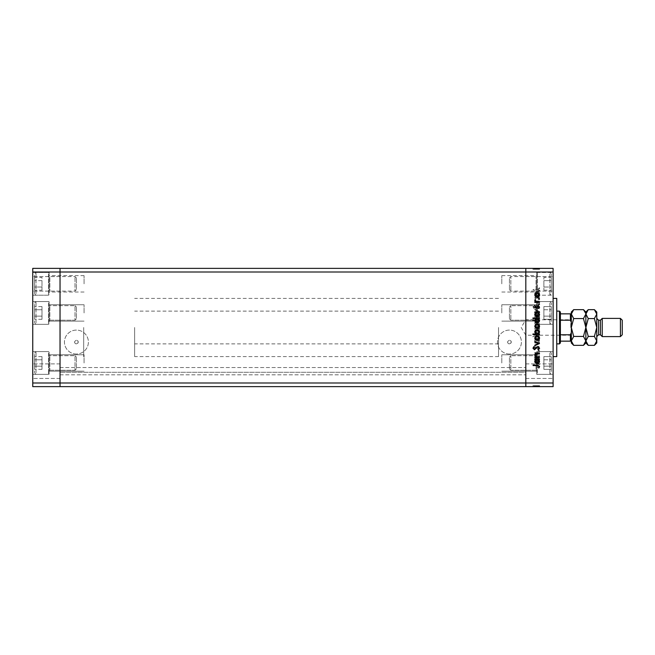 <?xml version="1.0" encoding="UTF-8"?>
<svg xmlns="http://www.w3.org/2000/svg" width="655" height="655" viewBox="0 0 655 655"><rect width="100%" height="100%" fill="white"/><g stroke="black" fill="none" stroke-linecap="round" stroke-linejoin="round"><path stroke-width="0.49" stroke-dasharray="3.27 2.46" d="M60.039 362.976L60.039 354.789L60.039 362.976M84.061 362.976L84.061 354.789L84.061 362.976M60.039 312.943L60.039 304.755L60.039 312.943M84.061 312.943L84.061 304.755L84.061 312.943M60.039 283.836L60.039 275.649L60.039 283.836M84.061 283.836L84.061 275.649L84.061 283.836M525.818 312.943L525.818 304.755L525.818 312.943M501.804 312.943L501.804 304.755L501.804 312.943M525.818 283.836L525.818 275.649L525.818 283.836M501.804 283.836L501.804 275.649L501.804 283.836M525.818 362.976L525.818 354.789L525.818 362.976M501.804 362.976L501.804 354.789L501.804 362.976M76.414 343.875A1.818 1.818 0 0 1 74.596 342.057A1.818 1.818 0 0 1 76.414 340.24C74.023 341.476 74.023 342.688 76.414 343.875C78.805 342.688 78.805 341.468 76.414 340.24A1.818 1.818 0 0 1 78.24 342.057A1.818 1.818 0 0 1 76.414 343.875M509.443 343.875A1.818 1.818 0 0 1 507.625 342.057A1.818 1.818 0 0 1 509.443 340.24C507.052 341.476 507.052 342.688 509.443 343.875C511.833 342.688 511.833 341.468 509.443 340.24A1.818 1.818 0 0 1 511.26 342.057A1.818 1.818 0 0 1 509.443 343.875M76.414 354.027A11.97 11.97 0 0 1 64.444 342.057A11.97 11.97 0 0 1 76.414 330.087A11.97 11.97 0 0 1 88.392 342.057A11.97 11.97 0 0 1 76.414 354.027A11.97 11.97 0 0 1 64.444 342.057A11.97 11.97 0 0 1 76.414 330.087A11.97 11.97 0 0 1 88.392 342.057A11.97 11.97 0 0 1 76.414 354.027M509.443 354.027A11.97 11.97 0 0 1 497.473 342.057A11.97 11.97 0 0 1 509.443 330.087A11.97 11.97 0 0 1 521.413 342.057A11.97 11.97 0 0 1 509.443 354.027A11.97 11.97 0 0 1 497.473 342.057A11.97 11.97 0 0 1 509.443 330.087A11.97 11.97 0 0 1 521.413 342.057A11.97 11.97 0 0 1 509.443 354.027M60.039 373.104L60.039 367.529L60.039 373.104M525.818 373.104L525.818 386.63L60.039 386.63L525.818 386.63L525.818 268.37L60.039 268.37L60.039 272.005L60.039 268.37L32.75 268.37L32.75 386.63L60.039 386.63L60.039 272.005L60.039 386.63L525.818 386.63L525.818 373.104M60.039 327.5L60.039 298.385L60.039 327.5M525.818 327.5L525.818 298.385L525.818 327.5M525.818 372.261L525.818 367.529L525.818 372.261L60.039 372.261L525.818 372.261M32.75 272.005L525.818 272.005L525.818 382.995L553.115 382.995L553.115 386.63L525.818 386.63L525.818 382.995L32.75 382.995M60.039 374.807L525.818 374.807L60.039 374.807M60.039 367.529L525.818 367.529L60.039 367.529M83.693 327.5L83.693 356.615L83.693 327.5M49.125 312.943L49.125 301.57L49.125 312.943M49.125 283.836L49.125 272.464L49.125 283.836M49.125 362.976L49.125 374.349L49.125 362.976M32.75 362.976L32.75 374.349L32.75 362.976M32.75 312.943L32.75 301.57L32.75 312.943M32.75 283.836L32.75 272.464L32.75 283.836M32.75 371.164L32.75 378.443L32.75 371.164M60.039 371.164L60.039 378.443L60.039 371.164L60.039 378.443L60.039 371.164L49.125 371.164L84.061 371.164L60.039 371.164M556.75 356.615L556.75 298.385M498.529 327.5L498.529 356.615L498.529 327.5M553.115 327.5L553.115 356.615L553.115 327.5M536.74 312.943L536.74 301.57L536.74 312.943M536.74 283.836L536.74 272.464L536.74 283.836M536.74 362.976L536.74 374.349L536.74 362.976M553.115 362.976L553.115 374.349L553.115 362.976M553.115 312.943L553.115 301.57L553.115 312.943M553.115 283.836L553.115 272.464L553.115 283.836M553.115 371.164L553.115 378.443L553.115 371.164M539.466 298.074L539.466 297.501L534.816 297.501L534.816 298.074L535.651 298.074L534.734 299.843C534.938 301.128 535.725 301.701 537.092 301.587L539.466 301.587L539.466 301.013L536.216 300.948L535.299 299.744L536.535 298.164L539.466 298.074L539.466 297.501L534.816 297.501L534.816 298.074L535.651 298.074L534.734 299.843C534.938 301.128 535.725 301.701 537.092 301.587L539.466 301.587L539.466 301.013L536.216 300.948L535.299 299.744L536.535 298.164L539.466 298.074M537.902 308.603L539.63 306.786L538.238 304.853L537.911 305.386L538.975 306.786L537.894 308.038L534.423 305.255L532.933 306.827L534.013 308.521L534.406 308.006L533.588 306.761L534.39 305.828L537.902 308.603L539.63 306.786L538.238 304.853L537.911 305.386L538.975 306.786L537.894 308.038L534.423 305.255L532.933 306.827L534.013 308.521L534.406 308.006L533.588 306.761L534.39 305.828L537.902 308.603M539.466 311.461L534.816 309.258L534.816 309.88L538.197 311.42L534.816 312.967L534.816 313.589L539.466 311.461L534.816 309.258L534.816 309.88L538.197 311.42L534.816 312.967L534.816 313.589L539.466 311.461M537.149 314.482L535.503 315.12L534.734 316.897L535.495 318.666L537.149 319.304C538.623 319.165 539.425 318.363 539.548 316.897C539.425 315.423 538.623 314.621 537.149 314.482L535.503 315.12L534.734 316.897L535.495 318.666L537.149 319.304C538.623 319.165 539.425 318.363 539.548 316.897C539.425 315.423 538.623 314.621 537.149 314.482M537.149 326.321L535.503 326.96L534.734 328.736L535.495 330.505L537.149 331.135C538.623 331.004 539.425 330.202 539.548 328.736C539.425 327.263 538.623 326.46 537.149 326.321L535.503 326.96L534.734 328.736L535.495 330.505L537.149 331.135C538.623 331.004 539.425 330.202 539.548 328.736C539.425 327.263 538.623 326.46 537.149 326.321M535.675 342.483L534.816 342.483L534.816 343.056L539.466 343.056L539.466 342.483L538.664 342.483L539.548 340.584C539.409 339.11 538.606 338.299 537.125 338.16C535.659 338.316 534.857 339.126 534.734 340.608L535.675 342.483L534.816 342.483L534.816 343.056L539.466 343.056L539.466 342.483L538.664 342.483L539.548 340.584C539.409 339.11 538.606 338.299 537.125 338.16C535.659 338.316 534.857 339.126 534.734 340.608L535.675 342.483M539.548 364.245L539.016 363.713L538.484 364.245L539.016 364.778L539.548 364.245L539.016 363.713L538.484 364.245L539.016 364.778L539.548 364.245M553.115 382.995L553.115 268.37L525.818 268.37L525.818 272.005L553.115 272.005M537.149 357.671L535.503 358.31L534.734 360.086L535.495 361.855L537.149 362.493C538.623 362.354 539.425 361.552 539.548 360.086C539.425 358.613 538.623 357.81 537.149 357.671L535.503 358.31L534.734 360.086L535.495 361.855L537.149 362.493C538.623 362.354 539.425 361.552 539.548 360.086C539.425 358.613 538.623 357.81 537.149 357.671M539.548 356.001L539.016 355.469L538.484 356.001L539.016 356.533L539.548 356.001L539.016 355.469L538.484 356.001L539.016 356.533L539.548 356.001M539.466 353.102L539.466 352.529L534.816 352.529L534.816 353.102L535.495 353.102L534.734 354.232L534.889 354.732L535.381 354.421L536.306 353.201L539.466 353.102L539.466 352.529L534.816 352.529L534.816 353.102L535.495 353.102L534.889 354.732L536.306 353.201L539.466 353.102M539.548 350.859L539.016 350.327L538.484 350.859L539.016 351.383L539.548 350.859L539.016 350.327L538.484 350.859L539.016 351.383L539.548 350.859M535.954 346.651L534.734 347.83L535.389 349.017L535.79 348.632L535.299 347.83L535.929 347.224L538.205 349.099L539.548 347.74L538.918 346.405L538.484 346.782L538.975 347.707L538.23 348.526L535.954 346.651L534.734 347.83L535.389 349.017L535.79 348.632L535.299 347.83L535.929 347.224L538.205 349.099L539.548 347.74L538.918 346.405L538.484 346.782L538.975 347.707L538.23 348.526L535.954 346.651M535.716 336.449L532.933 336.449L532.933 337.014L539.466 337.014L539.466 336.449L538.664 336.449L539.548 334.541C539.409 333.067 538.606 332.257 537.125 332.118C535.659 332.273 534.857 333.084 534.734 334.566L535.716 336.449L532.933 336.449L532.933 337.014L539.466 337.014L539.466 336.449L538.664 336.449L539.548 334.541C539.409 333.067 538.606 332.257 537.125 332.118C535.659 332.273 534.857 333.084 534.734 334.566L535.716 336.449M538.606 321.015L539.466 321.015L539.466 320.442L532.933 320.442L532.933 321.015L535.659 321.015L534.734 322.915C534.865 324.389 535.667 325.199 537.149 325.339C538.623 325.191 539.417 324.372 539.548 322.899L538.606 321.015L539.466 321.015L539.466 320.442L532.933 320.442L532.933 321.015L535.659 321.015L534.734 322.915C534.865 324.389 535.667 325.199 537.149 325.339C538.623 325.191 539.417 324.372 539.548 322.899L538.606 321.015M535.675 295.626L534.816 295.626L534.816 296.199L539.466 296.199L539.466 295.626L538.664 295.626L539.548 293.727C539.409 292.245 538.606 291.434 537.125 291.295C535.659 291.45 534.857 292.269 534.734 293.743L535.675 295.626L534.816 295.626L534.816 296.199L539.466 296.199L539.466 295.626L538.664 295.626L539.548 293.727C539.409 292.245 538.606 291.434 537.125 291.295C535.659 291.45 534.857 292.269 534.734 293.743L535.675 295.626M538.975 288.536L537.337 289.42L533.096 289.42L533.096 289.993L537.395 289.993L539.63 288.503L538.893 286.972L538.402 287.308L538.975 288.536L537.337 289.42L533.096 289.42L533.096 289.993L537.395 289.993L539.63 288.503L538.893 286.972L538.402 287.308L538.975 288.536M534.889 385.721L539.466 385.721L539.466 386.63L534.734 386.63L539.548 386.63L532.933 386.63L539.63 386.63L532.933 386.63L539.548 386.63L534.734 386.63L539.466 386.63L539.466 385.721L534.816 385.721L534.816 386.63L534.816 385.721L535.495 385.721L535.503 386.63L535.495 385.721L534.734 385.721L534.734 386.63L534.734 385.721L537.149 385.721L537.149 386.63L535.299 386.63L538.975 386.63L533.096 386.63L539.63 386.63L535.299 386.63L538.975 386.63L535.299 386.63L538.975 386.63L535.299 386.63L538.975 386.63L535.299 386.63L538.975 386.63L535.299 386.63L538.975 386.63L537.149 386.63L537.149 385.721L539.548 385.721L539.548 386.63L539.548 385.721L539.016 385.721L539.016 386.63L539.016 385.721L538.484 385.721L538.484 386.63L538.484 385.721L539.548 385.721L535.503 385.721L535.495 386.63L535.503 385.721L534.734 385.721L534.889 386.63M534.889 269.279L539.466 269.279L539.466 268.37L534.734 268.37L539.548 268.37L532.933 268.37L539.63 268.37L532.933 268.37L539.548 268.37L534.734 268.37L539.466 268.37L539.466 269.279L534.816 269.279L534.816 268.37L534.816 269.279L535.495 269.279L535.503 268.37L535.495 269.279L534.734 269.279L534.734 268.37L534.734 269.279L537.149 269.279L537.149 268.37L535.299 268.37L538.975 268.37L533.096 268.37L539.63 268.37L535.299 268.37L538.975 268.37L535.299 268.37L538.975 268.37L535.299 268.37L538.975 268.37L535.299 268.37L538.975 268.37L535.299 268.37L538.975 268.37L537.149 268.37L537.149 269.279L539.548 269.279L539.548 268.37L539.548 269.279L539.016 269.279L539.016 268.37L539.016 269.279L538.484 269.279L538.484 268.37L538.484 269.279L539.548 269.279L535.503 269.279L535.495 268.37L535.503 269.279L534.734 269.279L534.889 268.37M525.818 371.164L525.818 378.443L525.818 371.164L525.818 378.443L525.818 371.164L536.74 371.164L501.804 371.164L525.818 371.164M556.75 327.5L556.75 343.875L556.75 327.5M535.79 269.279L539.548 269.279L537.125 269.279L537.157 268.37L537.157 269.279L537.125 268.37L537.149 269.279L534.734 269.279L534.734 268.37L534.734 269.279L535.389 269.279L535.381 268.37L535.79 269.279L535.79 268.37M537.305 269.279L534.734 269.279L539.548 269.279L535.299 269.279L535.299 268.37L535.299 269.279L535.299 268.37L535.299 269.279L538.975 269.279L538.975 268.37L538.975 269.279L538.23 269.279L538.23 268.37L538.238 269.279L537.78 268.37L537.78 269.279L537.305 269.279L537.305 268.37M539.016 269.279L539.016 268.37L539.016 269.279M535.716 269.279L539.548 269.279L539.548 268.37L539.548 269.279L539.548 268.37L539.548 269.279L539.548 268.37L539.548 269.279L537.125 269.279L537.133 268.37L537.125 269.279L534.734 269.279L534.734 268.37L534.734 269.279L535.716 269.279L535.716 268.37M536.306 269.279L536.306 268.37M538.484 269.279L538.484 268.37L538.484 269.279M535.929 269.279L535.929 268.37M536.347 269.279L536.347 268.37M537.485 269.279L537.485 268.37M538.205 269.279L538.205 268.37L538.197 269.279L534.816 269.279L534.816 268.37L534.816 269.279L534.816 268.37L534.816 269.279L538.197 269.279M538.402 269.279L532.933 269.279L539.63 269.279L537.911 269.279L539.63 269.279L538.893 269.279L538.918 268.37L538.893 269.279L538.402 269.279L538.402 268.37M536.666 269.279L536.666 268.37M535.954 269.279L535.954 268.37M539.466 269.279L539.466 268.37L539.466 269.279M538.664 269.279L538.664 268.37M535.675 269.279L535.651 268.37L535.675 269.279M538.975 269.279L538.975 268.37L538.975 269.279M532.933 269.279L532.933 268.37M537.149 269.279L537.149 268.37L537.133 269.279L537.157 268.37L537.157 269.279L537.157 268.37L537.125 269.279L535.299 269.279L535.299 268.37L535.299 269.279L535.299 268.37L535.299 269.279L535.299 268.37L535.299 269.279L537.133 269.279L537.149 268.37L537.133 269.279M535.495 269.279L535.495 268.37M534.734 269.279L534.734 268.37L534.734 269.279M539.548 269.279L539.548 268.37M538.606 269.279L538.606 268.37M534.816 269.279L534.816 268.37L534.816 269.279M539.63 269.279L539.63 268.37L539.63 269.279M537.911 269.279L537.902 268.37M537.894 269.279L537.894 268.37M537.272 269.279L537.272 268.37L537.28 269.279M535.389 269.279L535.389 268.37M534.423 269.279L534.423 268.37M534.013 269.279L534.013 268.37M533.588 269.279L534.39 269.279L534.406 268.37L534.39 269.279L533.588 269.279L533.588 268.37M535.217 269.279L535.217 268.37M535.847 269.279L535.847 268.37M536.216 269.279L536.216 268.37M536.535 269.279L536.535 268.37M533.096 269.279L533.096 268.37L533.096 269.279M538.885 269.279L538.885 268.37M535.79 385.721L539.548 385.721L537.125 385.721L537.157 386.63L537.157 385.721L537.125 386.63L537.149 385.721L534.734 385.721L534.734 386.63L534.734 385.721L535.389 385.721L535.381 386.63L535.79 385.721L535.79 386.63M537.305 385.721L534.734 385.721L539.548 385.721L535.299 385.721L535.299 386.63L535.299 385.721L535.299 386.63L535.299 385.721L538.975 385.721L538.975 386.63L538.975 385.721L538.23 385.721L538.23 386.63L538.238 385.721L537.78 386.63L537.78 385.721L537.305 385.721L537.305 386.63M539.016 385.721L539.016 386.63L539.016 385.721M535.716 385.721L539.548 385.721L539.548 386.63L539.548 385.721L539.548 386.63L539.548 385.721L539.548 386.63L539.548 385.721L537.125 385.721L537.133 386.63L537.125 385.721L534.734 385.721L534.734 386.63L534.734 385.721L535.716 385.721L535.716 386.63M536.306 385.721L536.306 386.63M538.484 385.721L538.484 386.63L538.484 385.721M535.929 385.721L535.929 386.63M536.347 385.721L536.347 386.63M537.485 385.721L537.485 386.63M538.205 385.721L538.205 386.63L538.197 385.721L534.816 385.721L534.816 386.63L534.816 385.721L534.816 386.63L534.816 385.721L538.197 385.721M538.402 385.721L532.933 385.721L539.63 385.721L537.911 385.721L539.63 385.721L538.893 385.721L538.918 386.63L538.893 385.721L538.402 385.721L538.402 386.63M536.666 385.721L536.666 386.63M535.954 385.721L535.954 386.63M539.466 385.721L539.466 386.63L539.466 385.721M538.664 385.721L538.664 386.63M535.675 385.721L535.651 386.63L535.675 385.721M538.975 385.721L538.975 386.63L538.975 385.721M532.933 385.721L532.933 386.63M537.149 385.721L537.149 386.63L537.133 385.721L537.157 386.63L537.157 385.721L537.157 386.63L537.125 385.721L535.299 385.721L535.299 386.63L535.299 385.721L535.299 386.63L535.299 385.721L535.299 386.63L535.299 385.721L537.133 385.721L537.149 386.63L537.133 385.721M535.495 385.721L535.495 386.63M534.734 385.721L534.734 386.63L534.734 385.721M539.548 385.721L539.548 386.63M538.606 385.721L538.606 386.63M534.816 385.721L534.816 386.63L534.816 385.721M539.63 385.721L539.63 386.63L539.63 385.721M537.911 385.721L537.902 386.63M537.894 385.721L537.894 386.63M537.272 385.721L537.272 386.63L537.28 385.721M535.389 385.721L535.389 386.63M534.423 385.721L534.423 386.63M534.013 385.721L534.013 386.63M533.588 385.721L534.39 385.721L534.406 386.63L534.39 385.721L533.588 385.721L533.588 386.63M535.217 385.721L535.217 386.63M535.847 385.721L535.847 386.63M536.216 385.721L536.216 386.63M536.535 385.721L536.535 386.63M533.096 385.721L533.096 386.63L533.096 385.721M538.885 385.721L538.885 386.63M539.016 291.287L538.484 290.755L539.016 290.222L539.548 290.755L539.016 291.287M535.503 296.69L534.734 294.914L535.495 293.145L537.149 292.507C538.623 292.646 539.425 293.448 539.548 294.914C539.425 296.387 538.623 297.19 537.149 297.329L535.503 296.69M538.975 294.922L537.157 293.08L535.299 294.922L537.157 296.756L538.975 294.922M539.016 299.531L538.484 298.999L539.016 298.467L539.548 298.999L539.016 299.531M539.466 302.471L534.816 302.471L534.816 301.898L535.495 301.898L534.889 300.268L536.306 301.799L539.466 301.898L539.466 302.471M539.016 304.673L538.484 304.141L539.016 303.617L539.548 304.141L539.016 304.673M534.734 307.17L535.389 305.983L535.79 306.368L535.299 307.17L535.929 307.776L538.205 305.901L539.548 307.26L538.918 308.595L538.484 308.218L538.975 307.293L538.23 306.474L535.954 308.349L534.734 307.17M534.816 312.517L534.816 311.944L539.466 311.944L539.466 312.517L538.664 312.517L539.548 314.416C539.409 315.89 538.606 316.701 537.125 316.84C535.659 316.684 534.857 315.874 534.734 314.392L535.675 312.517L534.816 312.517M538.975 314.392L537.149 312.517L535.299 314.392L537.133 316.267L538.975 314.392M532.933 318.551L532.933 317.986L539.466 317.986L539.466 318.551L538.664 318.551L539.548 320.459C539.409 321.933 538.606 322.743 537.125 322.882C535.659 322.727 534.857 321.916 534.734 320.434L535.716 318.551L532.933 318.551M538.975 320.434L537.149 318.551L535.299 320.426L537.133 322.309L538.975 320.434M535.503 328.04L534.734 326.264L535.495 324.495L537.149 323.865C538.623 323.996 539.425 324.798 539.548 326.264C539.425 327.737 538.623 328.54 537.149 328.679L535.503 328.04M538.975 326.272L537.157 324.43L535.299 326.272L537.157 328.106L538.975 326.272M539.466 333.985L539.466 334.558L532.933 334.558L532.933 333.985L535.659 333.985L534.734 332.085C534.865 330.611 535.667 329.801 537.149 329.661C538.623 329.809 539.417 330.628 539.548 332.101L538.606 333.985L539.466 333.985M535.299 332.101L537.133 333.985L538.975 332.11L537.149 330.226L535.299 332.101M535.503 339.88L534.734 338.103L535.495 336.334L537.149 335.696C538.623 335.835 539.425 336.637 539.548 338.103C539.425 339.577 538.623 340.379 537.149 340.518L535.503 339.88M538.975 338.111L537.157 336.269L535.299 338.111L537.157 339.945L538.975 338.111M539.466 343.621L534.816 345.742L534.816 345.119L538.197 343.58L534.816 342.033L534.816 341.411L539.466 343.621M539.63 348.214L538.238 350.147L537.911 349.614L538.975 348.214L537.894 346.962L534.423 349.745L532.933 348.173L534.013 346.479L534.406 346.994L533.588 348.239L534.39 349.172L537.902 346.397L539.63 348.214M539.466 357.499L534.816 357.499L534.816 356.926L535.651 356.926L534.734 355.157C534.938 353.872 535.725 353.299 537.092 353.413L539.466 353.413L539.466 353.987L536.216 354.052L535.299 355.256L536.535 356.836L539.466 356.926L539.466 357.499M534.816 359.374L534.816 358.801L539.466 358.801L539.466 359.374L538.664 359.374L539.548 361.273C539.409 362.755 538.606 363.566 537.125 363.705C535.659 363.55 534.857 362.731 534.734 361.257L535.675 359.374L534.816 359.374M538.975 361.257L537.149 359.374L535.299 361.249L537.133 363.132L538.975 361.257M537.337 365.58L533.096 365.58L533.096 365.007L537.395 365.007L539.63 366.497L538.893 368.028L538.402 367.692L538.975 366.464L537.337 365.58M538.975 360.078L537.157 361.92L535.299 360.078L537.157 358.244L538.975 360.078L537.157 361.92L535.299 360.078L537.157 358.244L538.975 360.078M538.975 340.608L537.149 342.483L535.299 340.608L537.133 338.733L538.975 340.608L537.149 342.483L535.299 340.608L537.133 338.733L538.975 340.608M538.975 334.566L537.149 336.449L535.299 334.574L537.133 332.691L538.975 334.566L537.149 336.449L535.299 334.574L537.133 332.691L538.975 334.566M538.975 328.728L537.157 330.57L535.299 328.728L537.157 326.894L538.975 328.728L537.157 330.57L535.299 328.728L537.157 326.894L538.975 328.728M535.299 322.899L537.133 321.015L538.975 322.89L537.149 324.774L535.299 322.899L537.133 321.015L538.975 322.89L537.149 324.774L535.299 322.899M538.975 316.889L537.157 318.731L535.299 316.889L537.157 315.055L538.975 316.889L537.157 318.731L535.299 316.889L537.157 315.055L538.975 316.889M538.975 293.743L537.149 295.626L535.299 293.751L537.133 291.868L538.975 293.743L537.149 295.626L535.299 293.751L537.133 291.868L538.975 293.743M585.816 341.509L583.466 336.433L585.865 327.5L583.466 318.567L573.698 318.567L571.307 327.5L571.307 319.222L571.307 335.778L571.307 327.5L573.698 336.433L571.307 340.895L573.698 345.357M570.759 327.5L570.759 319.771L570.759 327.5M559.476 311.125L559.476 343.875M560.385 342.966L560.385 312.034M134.635 327.5L134.635 356.615L134.635 327.5M571.307 322.432L571.307 332.568L571.307 313.851L571.307 322.432L570.399 320.221L560.385 320.221M560.385 341.149L570.399 341.149L570.399 334.779L571.307 332.568L571.307 341.149L571.307 332.568M560.385 334.779L570.399 334.779M560.385 313.851L570.399 313.851L570.399 320.221M536.74 356.05L536.74 370.984L536.74 356.05M509.443 357.892L509.443 368.855L509.443 357.892M510.843 369.281L510.843 355.698L510.843 369.281M536.74 353.667L536.74 373.735L536.74 353.667M537.354 372.826L537.354 351.604L537.354 372.826M551.289 371.565L551.289 353.061L551.289 371.565M551.289 366.161L551.289 356.615L551.289 369.346L551.289 366.161L543.871 366.161L543.871 369.346L543.871 366.161L551.289 366.161L543.871 366.161L543.871 359.791L543.871 369.346L551.289 369.346L543.871 369.346L543.871 366.161L551.289 366.161M543.871 359.791L551.289 359.791L551.289 356.615L551.289 359.791L543.871 359.791L543.871 356.615L543.871 366.161L543.871 359.791L551.289 359.791L543.871 359.791L543.871 356.615L551.289 356.615L543.871 356.615L543.871 359.791M536.74 306.008L536.74 320.95L536.74 306.008M509.443 307.858L509.443 318.821L509.443 307.858M510.843 319.247L510.843 305.664L510.843 319.247M536.74 303.633L536.74 323.701L536.74 303.633M537.354 322.792L537.354 301.57L537.354 322.792M551.289 321.531L551.289 303.028L551.289 321.531M551.289 316.128L551.289 306.573L551.289 319.312L551.289 316.128L543.871 316.128L543.871 319.312L543.871 316.128L551.289 316.128L543.871 316.128L543.871 309.758L543.871 319.312L551.289 319.312L543.871 319.312L543.871 316.128L551.289 316.128M543.871 309.758L551.289 309.758L551.289 306.573L551.289 309.758L543.871 309.758L543.871 306.573L543.871 316.128L543.871 309.758L551.289 309.758L543.871 309.758L543.871 306.573L551.289 306.573L543.871 306.573L543.871 309.758M536.74 276.901L536.74 291.835L536.74 276.901M509.443 278.743L509.443 289.706L509.443 278.743M510.843 290.132L510.843 276.557L510.843 290.132M536.74 274.519L536.74 294.586L536.74 274.519M537.354 293.677L537.354 272.464L537.354 293.677M551.289 292.425L551.289 273.921L551.289 292.425M551.289 287.021L551.289 280.651L551.289 290.198L551.289 287.021L543.871 287.021L543.871 290.198L543.871 287.021L551.289 287.021M551.289 277.466L551.289 280.651L551.289 277.466L543.871 277.466L543.871 287.021L543.871 280.651L551.289 280.651L543.871 280.651L543.871 277.466M543.871 290.198L551.289 290.198M49.125 369.911L49.125 354.977L49.125 369.911M76.414 368.069L76.414 357.106L76.414 368.069M75.014 356.68L75.014 370.255L75.014 356.68M49.125 372.294L49.125 352.226L49.125 372.294M48.503 353.135L48.503 374.349L48.503 353.135M34.568 354.388L34.568 372.892L34.568 354.388M34.568 366.161L34.568 356.615L34.568 366.161L41.994 366.161L41.994 359.791L41.994 366.161L34.568 366.161L41.994 366.161L41.994 369.346L41.994 359.791L34.568 359.791L34.568 356.615L34.568 359.791L41.994 359.791L41.994 356.615L41.994 366.161L34.568 366.161M41.994 356.615L34.568 356.615L41.994 356.615L41.994 359.791L34.568 359.791L41.994 359.791L41.994 356.615M41.994 369.346L34.568 369.346L41.994 369.346L41.994 366.161L41.994 369.346M49.125 319.877L49.125 304.935L49.125 319.877M76.414 318.035L76.414 307.064L76.414 318.035M75.014 306.638L75.014 320.221L75.014 306.638M49.125 322.26L49.125 302.192L49.125 322.26M48.503 303.093L48.503 324.315L48.503 303.093M34.568 304.354L34.568 322.858L34.568 304.354M34.568 316.128L34.568 306.573L34.568 316.128L41.994 316.128L41.994 309.758L41.994 316.128L34.568 316.128L41.994 316.128L41.994 319.312L41.994 309.758L34.568 309.758L34.568 306.573L34.568 309.758L41.994 309.758L41.994 306.573L41.994 316.128L34.568 316.128M41.994 306.573L34.568 306.573L41.994 306.573L41.994 309.758L34.568 309.758L41.994 309.758L41.994 306.573M41.994 319.312L34.568 319.312L41.994 319.312L41.994 316.128L41.994 319.312M49.125 290.763L49.125 275.829L49.125 290.763M76.414 288.921L76.414 277.957L76.414 288.921M75.014 277.532L75.014 291.115L75.014 277.532M49.125 293.145L49.125 273.078L49.125 293.145M48.503 273.986L48.503 295.209L48.503 273.986M34.568 275.247L34.568 293.751L34.568 275.247M34.568 287.021L34.568 280.651L34.568 287.021L41.994 287.021L41.994 280.651L41.994 287.021L34.568 287.021M34.568 277.466L34.568 280.651L34.568 277.466L41.994 277.466L41.994 280.651L34.568 280.651L41.994 280.651L41.994 277.466M41.994 290.198L41.994 287.021L41.994 290.198L34.568 290.198M600.414 334.779L600.414 320.221M602.24 336.596L602.24 318.404M622.25 334.779L622.25 320.221M620.432 318.404L620.432 336.596M596.779 342.966L596.779 312.034M583.466 336.433L573.698 336.433M583.466 345.357L585.202 343.179M573.698 309.643L571.962 311.821M571.356 313.491L573.698 318.567M583.466 318.567L585.865 314.105L583.466 309.643M585.865 342.966L585.865 312.034M571.307 342.966L571.307 312.034M585.914 313.491L588.255 318.567L585.865 327.5L588.255 336.433L585.865 340.895L588.255 345.357M588.255 309.643L586.52 311.821M594.388 345.357L596.115 343.179M596.73 341.509L594.388 336.433L596.779 327.5L594.388 318.567L596.779 314.105L594.388 309.643M594.388 318.567L588.255 318.567M594.388 336.433L588.255 336.433M536.83 269.279L536.83 268.37M536.257 269.279L536.257 268.37M537.092 269.279L537.092 268.37M537.337 269.279L537.337 268.37M537.395 269.279L537.395 268.37M536.83 385.721L536.83 386.63M536.257 385.721L536.257 386.63M537.092 385.721L537.092 386.63M537.337 385.721L537.337 386.63M537.395 385.721L537.395 386.63M536.011 369.281L536.011 355.698L536.011 369.281M549.84 353.135L549.84 374.349L549.84 353.135M536.011 319.247L536.011 305.664L536.011 319.247M549.84 303.093L549.84 324.315L549.84 303.093M536.011 290.132L536.011 276.557L536.011 290.132M549.84 273.986L549.84 295.209L549.84 273.986M49.854 356.68L49.854 370.255L49.854 356.68M36.025 372.826L36.025 351.604L36.025 372.826M49.854 306.638L49.854 320.221L49.854 306.638M36.025 322.792L36.025 301.57L36.025 322.792M49.854 277.532L49.854 291.115L49.854 277.532M36.025 293.677L36.025 272.464L36.025 293.677M598.596 334.779L598.596 320.221M84.061 354.789L49.125 354.789L84.061 354.789M84.061 304.755L49.125 304.755L84.061 304.755M84.061 275.649L49.125 275.649M501.804 304.755L536.74 304.755L501.804 304.755M501.804 275.649L536.74 275.649M501.804 354.789L536.74 354.789L501.804 354.789M498.529 298.385L134.635 298.385M498.529 356.615L134.635 356.615M501.804 321.13L536.74 321.13L501.804 321.13M501.804 292.024L536.74 292.024M84.061 321.13L49.125 321.13L84.061 321.13M84.061 292.024L49.125 292.024M32.75 351.604L49.125 351.604L32.75 351.604M32.75 301.57L49.125 301.57L32.75 301.57M32.75 272.464L49.125 272.464M60.039 363.885L32.75 363.885L60.039 363.885M60.039 276.557L32.75 276.557L60.039 276.557M60.039 378.443L32.75 378.443L60.039 378.443M60.039 291.115L32.75 291.115L60.039 291.115M32.75 324.315L49.125 324.315L32.75 324.315M32.75 295.209L49.125 295.209M32.75 374.349L49.125 374.349L32.75 374.349M498.529 311.125L134.635 311.125M536.74 351.604L553.115 351.604L536.74 351.604M536.74 301.57L553.115 301.57L536.74 301.57M536.74 272.464L553.115 272.464M525.818 276.557L553.115 276.557L525.818 276.557M525.818 363.885L553.115 363.885L525.818 363.885M525.818 291.115L553.115 291.115L525.818 291.115M525.818 378.443L553.115 378.443L525.818 378.443M536.74 324.315L553.115 324.315L536.74 324.315M536.74 295.209L553.115 295.209M536.74 374.349L553.115 374.349L536.74 374.349M498.529 343.875L134.635 343.875M571.307 335.778L570.759 335.229L525.818 335.229L521.175 327.5L525.818 319.771L570.759 319.771L571.307 319.222M536.011 355.698L536.74 354.977L536.011 355.698L510.843 355.698L536.011 355.698M509.443 368.855L510.843 370.255L536.011 370.255L536.74 370.984L536.011 370.255L510.843 370.255L509.443 368.855M536.74 373.735L537.354 374.349L549.84 374.349L551.289 372.892L549.84 374.349L537.354 374.349L536.74 373.735M537.354 351.604L549.84 351.604L551.289 353.061L549.84 351.604L537.354 351.604L536.74 352.226L537.354 351.604M509.443 357.106L510.843 355.698L509.443 357.106M536.011 305.664L536.74 304.935L536.011 305.664L510.843 305.664L536.011 305.664M509.443 318.821L510.843 320.221L536.011 320.221L536.74 320.95L536.011 320.221L510.843 320.221L509.443 318.821M536.74 323.701L537.354 324.315L549.84 324.315L551.289 322.858L549.84 324.315L537.354 324.315L536.74 323.701M537.354 301.57L549.84 301.57L551.289 303.028L549.84 301.57L537.354 301.57L536.74 302.192L537.354 301.57M509.443 307.064L510.843 305.664L509.443 307.064M509.443 277.957L510.843 276.557L536.011 276.557L536.74 275.829M509.443 289.706L510.843 291.115L536.011 291.115L536.74 291.835M536.74 294.586L537.354 295.209L549.84 295.209L551.289 293.751M536.74 273.078L537.354 272.464L549.84 272.464L551.289 273.921M49.854 355.698L49.125 354.977L49.854 355.698L75.014 355.698L49.854 355.698M76.414 368.855L75.014 370.255L49.854 370.255L49.125 370.984L49.854 370.255L75.014 370.255L76.414 368.855M49.125 373.735L48.503 374.349L36.025 374.349L34.568 372.892L36.025 374.349L48.503 374.349L49.125 373.735M48.503 351.604L36.025 351.604L34.568 353.061L36.025 351.604L48.503 351.604L49.125 352.226L48.503 351.604M76.414 357.106L75.014 355.698L76.414 357.106M49.854 305.664L49.125 304.935L49.854 305.664L75.014 305.664L49.854 305.664M76.414 318.821L75.014 320.221L49.854 320.221L49.125 320.95L49.854 320.221L75.014 320.221L76.414 318.821M49.125 323.701L48.503 324.315L36.025 324.315L34.568 322.858L36.025 324.315L48.503 324.315L49.125 323.701M48.503 301.57L36.025 301.57L34.568 303.028L36.025 301.57L48.503 301.57L49.125 302.192L48.503 301.57M76.414 307.064L75.014 305.664L76.414 307.064M76.414 277.957L75.014 276.557L49.854 276.557L49.125 275.829M76.414 289.706L75.014 291.115L49.854 291.115L49.125 291.835M49.125 294.586L48.503 295.209L36.025 295.209L34.568 293.751M49.125 273.078L48.503 272.464L36.025 272.464L34.568 273.921"/><path stroke-width="0.98" d="M553.115 272.005L553.115 382.995L60.039 382.995L60.039 272.005L553.115 272.005L553.115 268.37L525.818 268.37L525.818 386.63L525.818 268.37L32.75 268.37L32.75 386.63L60.039 386.63L60.039 268.37L60.039 272.005L32.75 272.005M553.115 382.995L553.115 386.63L60.039 386.63L60.039 382.995L32.75 382.995M553.115 298.385L556.75 298.385L556.75 356.615L553.115 356.615M539.466 356.926L539.466 357.499L534.816 357.499L534.816 356.926L535.651 356.926L534.734 355.157C534.938 353.872 535.725 353.299 537.092 353.413L539.466 353.413L539.466 353.987L536.216 354.052L535.299 355.256L536.535 356.836L539.466 356.926M537.902 346.397L539.63 348.214L538.238 350.147L537.911 349.614L538.975 348.214L537.894 346.962L534.423 349.745L532.933 348.173L534.013 346.479L534.406 346.994L533.588 348.239L534.39 349.172L537.902 346.397M539.466 343.539L534.816 345.742L534.816 345.119L538.197 343.58L534.816 342.033L534.816 341.411L539.466 343.539M537.149 340.518L535.503 339.88L534.734 338.103L535.495 336.334L537.149 335.696C538.623 335.835 539.425 336.637 539.548 338.103C539.425 339.577 538.623 340.379 537.149 340.518M537.149 328.679L535.503 328.04L534.734 326.264L535.495 324.495L537.149 323.865C538.623 323.996 539.425 324.798 539.548 326.264C539.425 327.737 538.623 328.54 537.149 328.679M535.675 312.517L534.816 312.517L534.816 311.944L539.466 311.944L539.466 312.517L538.664 312.517L539.548 314.416C539.409 315.89 538.606 316.701 537.125 316.84C535.659 316.684 534.857 315.874 534.734 314.392L535.675 312.517M539.548 290.755L539.016 291.287L538.484 290.755L539.016 290.222L539.548 290.755M537.149 297.329L535.503 296.69L534.734 294.914L535.495 293.145L537.149 292.507C538.623 292.646 539.425 293.448 539.548 294.914C539.425 296.387 538.623 297.19 537.149 297.329M539.548 298.999L539.016 299.531L538.484 298.999L539.016 298.467L539.548 298.999M539.466 301.898L539.466 302.471L534.816 302.471L534.816 301.898L535.495 301.898L534.734 300.768L534.889 300.268L535.381 300.579L536.306 301.799L539.466 301.898M539.548 304.141L539.016 304.673L538.484 304.141L539.016 303.617L539.548 304.141M535.954 308.349L534.734 307.17L535.389 305.983L535.79 306.368L535.299 307.17L535.929 307.776L538.205 305.901L539.548 307.26L538.918 308.595L538.484 308.218L538.975 307.293L538.23 306.474L535.954 308.349M535.716 318.551L532.933 318.551L532.933 317.986L539.466 317.986L539.466 318.551L538.664 318.551L539.548 320.459C539.409 321.933 538.606 322.743 537.125 322.882C535.659 322.727 534.857 321.916 534.734 320.434L535.716 318.551M538.606 333.985L539.466 333.985L539.466 334.558L532.933 334.558L532.933 333.985L535.659 333.985L534.734 332.085C534.865 330.611 535.667 329.801 537.149 329.661C538.623 329.809 539.417 330.628 539.548 332.101L538.606 333.985M535.675 359.374L534.816 359.374L534.816 358.801L539.466 358.801L539.466 359.374L538.664 359.374L539.548 361.273C539.409 362.755 538.606 363.566 537.125 363.705C535.659 363.55 534.857 362.731 534.734 361.257L535.675 359.374M538.975 366.464L537.337 365.58L533.096 365.58L533.096 365.007L537.395 365.007L539.63 366.497L538.893 368.028L538.402 367.692L538.975 366.464M537.157 293.08L535.299 294.922L537.157 296.756L538.975 294.922L537.157 293.08M537.149 312.517L535.299 314.392L537.133 316.267L538.975 314.392L537.149 312.517M537.149 318.551L535.299 320.426L537.133 322.309L538.975 320.434L537.149 318.551M537.157 324.43L535.299 326.272L537.157 328.106L538.975 326.272L537.157 324.43M537.133 333.985L538.975 332.11L537.149 330.226L535.299 332.101L537.133 333.985M537.157 336.269L535.299 338.111L537.157 339.945L538.975 338.111L537.157 336.269M537.149 359.374L535.299 361.249L537.133 363.132L538.975 361.257L537.149 359.374M559.476 311.125L560.385 312.034L560.385 342.966L559.476 343.875L559.476 311.125L556.75 311.125M571.307 322.432L570.399 320.221L570.399 313.851L571.307 313.851L560.385 313.851M560.385 320.221L570.399 320.221M560.385 334.779L570.399 334.779L571.307 332.568M571.307 341.149L570.399 341.149L571.307 341.149M560.385 341.149L570.399 341.149L570.399 334.779M600.414 334.779L598.596 334.779L598.596 320.221L600.414 320.221L600.414 334.779L602.24 336.596L602.24 318.404L620.432 318.404L620.432 336.596L602.24 336.596M620.432 318.404L622.25 320.221L622.25 334.779L620.432 336.596M583.466 309.643L585.865 312.034L585.865 314.105L583.466 318.567L585.865 327.5L583.466 336.433L585.865 340.895L583.466 345.357L573.698 345.357L571.307 340.895L573.698 336.433L571.307 327.5L573.698 318.567L571.307 314.105L573.698 309.643L583.466 309.643L585.816 313.491M583.466 336.433L573.698 336.433M585.202 343.179L585.816 341.509M573.698 309.643L571.307 312.034L571.356 341.509M571.962 311.821L571.356 313.491M583.466 318.567L573.698 318.567M594.388 345.357L596.779 342.966L596.779 340.895L594.388 336.433L596.779 327.5L594.388 318.567L596.779 314.105L594.388 309.643L596.779 312.034L596.779 340.895L594.388 345.357L588.255 345.357L585.865 340.895L588.255 336.433L585.865 327.5L588.255 318.567L585.865 314.105L585.865 342.966L583.466 345.357M571.307 340.895L571.307 342.966L573.698 345.357M585.865 340.895L585.914 341.509M585.865 314.105L588.255 309.643L594.388 309.643M586.52 311.821L585.914 313.491M596.115 343.179L596.73 341.509M596.779 314.105L596.73 313.491M594.388 336.433L588.255 336.433M594.388 318.567L588.255 318.567M559.476 343.875L556.75 343.875M598.596 320.221L596.779 318.404M585.865 342.966L588.255 345.357M585.865 312.034L588.255 309.643M598.596 334.779L596.779 336.596M600.414 320.221L602.24 318.404"/></g></svg>
